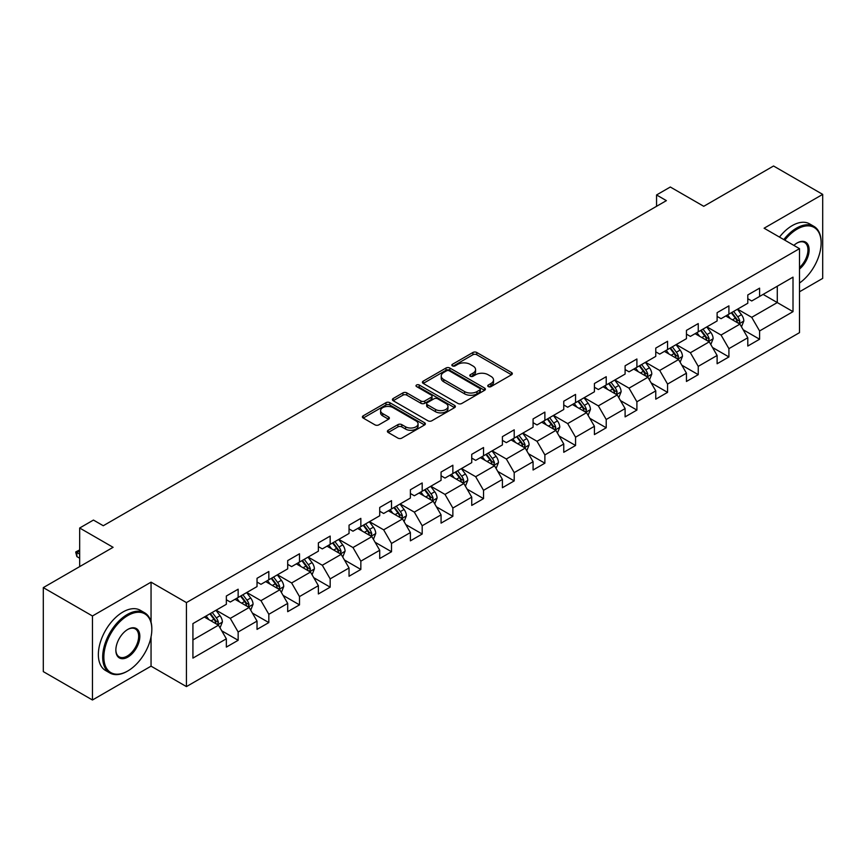 <?xml version="1.0" encoding="UTF-8"?>
<svg xmlns="http://www.w3.org/2000/svg" width="866" height="866" viewBox="0 0 866 866"><rect width="100%" height="100%" fill="white"/><g stroke="black" fill="none" stroke-linecap="round" stroke-linejoin="round"><path stroke-width="1.3" d="M488.305 386.604A1.905 1.104 0 0 0 491.011 386.604L511.514 374.762A2.728 1.58 0 0 0 512.315 373.647A2.728 1.58 0 0 0 511.514 372.532L476.776 352.484A2.728 1.58 0 0 0 472.912 352.484L452.409 364.315A1.905 1.104 0 0 0 451.846 365.095A1.905 1.104 0 0 0 452.409 365.874A1.905 1.104 0 0 0 455.115 365.874L457.768 364.348A8.736 5.044 0 0 1 470.119 364.348L473.009 366.015A8.736 5.044 0 0 1 475.564 369.587A8.736 5.044 0 0 1 473.009 373.149L470.357 374.686A1.905 1.104 0 0 0 469.794 375.465A1.905 1.104 0 0 0 470.357 376.245A1.905 1.104 0 0 0 473.063 376.245L475.715 374.707A8.736 5.044 0 0 1 488.067 374.707L490.957 376.385A8.736 5.044 0 0 1 493.523 379.947A8.736 5.044 0 0 1 490.957 383.508L488.305 385.045A1.905 1.104 0 0 0 487.742 385.825A1.905 1.104 0 0 0 488.305 386.604L488.305 385.045M388.185 430.25A2.728 1.58 0 0 0 387.394 431.365A2.728 1.58 0 0 0 388.185 432.48L397.938 438.109A2.728 1.58 0 0 0 401.792 438.109L424.567 424.957A2.728 1.58 0 0 0 425.368 423.853A2.728 1.58 0 0 0 424.567 422.738L389.83 402.679A2.728 1.58 0 0 0 385.965 402.679L363.2 415.821A2.728 1.58 0 0 0 362.399 416.936A2.728 1.58 0 0 0 363.2 418.051L374.967 424.849A2.728 1.58 0 0 0 378.832 424.849L388.574 419.22A2.728 1.58 0 0 0 389.375 418.105A2.728 1.58 0 0 0 388.574 416.99L382.74 413.623A7.296 4.211 0 0 1 380.596 410.646A7.296 4.211 0 0 1 385.11 406.749A7.296 4.211 0 0 1 393.067 407.659L415.929 420.865A7.296 4.211 0 0 1 418.072 423.853A7.296 4.211 0 0 1 413.558 427.739A7.296 4.211 0 0 1 405.602 426.83L401.792 424.632A2.728 1.58 0 0 0 397.938 424.632L388.185 430.25L388.185 432.48M799.502 291.788L822.7 278.387L822.7 194.385L773.544 166.001L703.744 206.303L670.316 187.013L656.558 194.958L666.387 200.631L103.271 525.738L93.441 520.065L79.672 528.011L79.672 566.613M151.052 622.037L151.052 582.158L92.456 615.986L43.3 587.613L113.1 547.312L79.672 528.011M151.052 582.158L186.439 602.595L799.502 248.65L799.502 332.652L186.439 686.597L186.439 602.595M822.7 194.385L764.104 228.213L799.502 248.65M457.952 403.459A2.728 1.58 0 0 0 461.816 403.459L484.592 390.306A2.728 1.58 0 0 0 485.393 389.191A2.728 1.58 0 0 0 484.592 388.076L449.855 368.028A2.728 1.58 0 0 0 445.99 368.028L423.214 381.17A2.728 1.58 0 0 0 422.413 382.285A2.728 1.58 0 0 0 423.214 383.4L457.952 403.459M417.325 387.015A1.905 1.104 0 0 1 419.263 387.286L419.263 385.013L454.574 405.407A2.728 1.58 0 0 1 455.375 406.522A2.728 1.58 0 0 1 454.574 407.637L431.809 420.779A2.728 1.58 0 0 1 427.945 420.779L393.207 400.731L402.95 395.145L402.95 392.872L393.207 398.501A2.728 1.58 0 0 0 392.406 399.616A2.728 1.58 0 0 0 393.207 400.731L393.207 398.501M402.95 395.145A2.728 1.58 0 0 1 406.814 395.145L406.814 392.872A2.728 1.58 0 0 0 402.95 392.872M406.814 392.872L420.898 401.001A2.728 1.58 0 0 0 424.762 401.001L431.225 397.278A2.728 1.58 0 0 0 432.026 396.163A2.728 1.58 0 0 0 431.225 395.048L416.557 386.572A1.905 1.104 0 0 1 416.005 385.792A1.905 1.104 0 0 1 417.174 384.775A1.905 1.104 0 0 1 419.263 385.013M92.456 615.986L92.456 699.999L43.3 671.615L43.3 587.613M221.728 630.805L238.15 640.288L238.15 631.996L257.029 621.095L257.029 629.387L268.828 622.578L268.828 614.286L287.696 603.385L287.696 611.677L299.495 604.869L299.495 596.577L318.374 585.676L318.374 593.968L330.173 587.159L330.173 578.867L349.041 567.977L349.041 576.258L360.841 569.449L360.841 561.157L379.719 550.267L379.719 558.548L391.519 551.739L391.519 543.447L410.387 532.558L410.387 540.839L422.186 534.03L422.186 525.749L441.065 514.848L441.065 523.129L452.864 516.32L452.864 508.039L471.732 497.138L471.732 505.419L483.531 498.61L483.531 490.329L502.41 479.428L502.41 487.72L514.209 480.901L514.209 472.62L533.077 461.719L533.077 470.011L544.876 463.191L544.876 454.91L563.755 444.009L563.755 452.301L575.554 445.492L575.554 437.2L594.422 426.299L594.422 434.591L606.222 427.782L606.222 419.49L625.1 408.59L625.1 416.882L636.9 410.073L636.9 401.781L655.768 390.891L655.768 399.172L667.567 392.363L667.567 384.071L686.446 373.181L686.446 381.462L698.245 374.653L698.245 366.361L717.113 355.471L717.113 363.752L728.912 356.944L728.912 348.652L747.791 337.762L747.791 346.043L759.59 339.234L759.59 330.953L793.007 311.652L793.007 277.142L777.278 286.224L777.278 302.57L793.007 311.652M238.15 640.288L226.351 647.097L226.351 638.805L192.923 658.106L192.923 623.596L226.351 604.295L226.351 596.014L238.15 589.205L238.15 597.486L257.029 586.585L257.029 578.304L268.828 571.495L268.828 579.776L287.696 568.875L287.696 560.594L299.495 553.785L299.495 562.066L318.374 551.177L318.374 542.885L330.173 536.076L330.173 544.357L349.041 533.467L349.041 525.175L360.841 518.366L360.841 526.647L379.719 515.757L379.719 507.465L391.519 500.656L391.519 508.948L410.387 498.047L410.387 489.755L422.186 482.947L422.186 491.239L441.065 480.338L441.065 472.046L452.864 465.237L452.864 473.529L471.732 462.628L471.732 454.336L483.531 447.527L483.531 455.819L502.41 444.918L502.41 436.637L514.209 429.817L514.209 438.109L533.077 427.209L533.077 418.928L544.876 412.108L544.876 420.4L563.755 409.499L563.755 401.218L575.554 394.409L575.554 402.69L594.422 391.789L594.422 383.508L606.222 376.699L606.222 384.98L625.1 374.08L625.1 365.798L636.9 358.989L636.9 367.271L655.768 356.381L655.768 348.089L667.567 341.28L667.567 349.561L686.446 338.671L686.446 330.379L698.245 323.57L698.245 331.851L717.113 320.961L717.113 312.669L728.912 305.86L728.912 314.152L747.791 303.252L747.791 294.96L759.59 288.151L759.59 296.443L793.007 277.142M235 599.304L249.159 607.477L230.28 618.378L216.132 610.205M226.351 599.759L230.28 602.032L238.15 597.486M230.28 618.378L238.15 631.996M249.159 607.477L257.029 621.095M265.678 581.595L279.837 589.768L260.958 600.668L246.799 592.496M257.029 582.049L260.958 584.323L268.828 579.776M260.958 600.668L268.828 614.286M279.837 589.768L287.696 603.385M296.345 563.885L310.504 572.058L291.625 582.959L277.477 574.786M287.696 564.34L291.625 566.613L299.495 562.066M291.625 582.959L299.495 596.577M310.504 572.058L318.374 585.676M327.023 546.175L341.182 554.348L322.304 565.249L308.144 557.076M318.374 546.63L322.304 548.903L330.173 544.357M322.304 565.249L330.173 578.867M341.182 554.348L349.041 567.977M357.69 528.466L371.85 536.639L352.971 547.539L338.822 539.366M349.041 528.92L352.971 531.194L360.841 526.647M352.971 547.539L360.841 561.157M371.85 536.639L379.719 550.267M388.369 510.756L402.528 518.929L383.649 529.83L369.49 521.657M379.719 511.211L383.649 513.484L391.519 508.948M383.649 529.83L391.519 543.447M402.528 518.929L410.387 532.558M419.036 493.046L433.195 501.219L414.316 512.12L400.168 503.947M410.387 493.501L414.316 495.774L422.186 491.239M414.316 512.12L422.186 525.749M433.195 501.219L441.065 514.848M449.714 475.337L463.873 483.52L444.994 494.41L430.835 486.237M441.065 475.791L444.994 478.064L452.864 473.529M444.994 494.41L452.864 508.039M463.873 483.52L471.732 497.138M480.381 457.638L494.54 465.811L475.661 476.701L461.513 468.528M471.732 458.092L475.661 460.355L483.531 455.819M475.661 476.701L483.531 490.329M494.54 465.811L502.41 479.428M511.059 439.928L525.218 448.101L506.339 458.991L492.18 450.818M502.41 440.383L506.339 442.645L514.209 438.109M506.339 458.991L514.209 472.62M525.218 448.101L533.077 461.719M541.726 422.218L555.885 430.391L537.007 441.292L522.858 433.108M533.077 422.673L537.007 424.935L544.876 420.4M537.007 441.292L544.876 454.91M555.885 430.391L563.755 444.009M572.404 404.509L586.563 412.681L567.685 423.582L553.526 415.409M563.755 404.963L567.685 407.236L575.554 402.69M567.685 423.582L575.554 437.2M586.563 412.681L594.422 426.299M603.072 386.799L617.231 394.972L598.352 405.873L584.204 397.7M594.422 387.254L598.352 389.527L606.222 384.98M598.352 405.873L606.222 419.49M617.231 394.972L625.1 408.59M633.75 369.089L647.909 377.262L629.03 388.163L614.871 379.99M625.1 369.544L629.03 371.817L636.9 367.271M629.03 388.163L636.9 401.781M647.909 377.262L655.768 390.891M664.417 351.38L678.576 359.552L659.697 370.453L645.549 362.28M655.768 351.834L659.697 354.107L667.567 349.561M659.697 370.453L667.567 384.071M678.576 359.552L686.446 373.181M695.095 333.67L709.254 341.843L690.375 352.743L676.216 344.571M686.446 334.124L690.375 336.398L698.245 331.851M690.375 352.743L698.245 366.361M709.254 341.843L717.113 355.471M725.762 315.96L739.921 324.133L721.042 335.034L706.894 326.861M717.113 316.415L721.042 318.688L728.912 314.152M721.042 335.034L728.912 348.652M739.921 324.133L747.791 337.762M763.119 294.397L777.278 302.57L751.72 317.324L737.561 309.151M747.791 298.705L751.72 300.978L759.59 296.443M751.72 317.324L759.59 330.953M92.456 699.999L151.052 666.16L186.439 686.597M656.558 194.958L656.558 206.303M192.923 639.942L218.492 625.187L204.333 617.014M218.492 625.187L226.351 638.805M743.169 329.751L759.59 339.234M712.491 347.461L728.912 356.944M681.823 365.171L698.245 374.653M651.145 382.88L667.567 392.363M620.478 400.59L636.9 410.073M589.8 418.3L606.222 427.782M559.133 436.009L575.554 445.492M528.455 453.719L544.876 463.191M497.788 471.429L514.209 480.901M467.11 489.138L483.531 498.61M436.442 506.848L452.864 516.32M405.764 524.547L422.186 534.03M375.097 542.257L391.519 551.739M344.419 559.966L360.841 569.449M313.752 577.676L330.173 587.159M283.074 595.386L299.495 604.869M252.407 613.096L268.828 622.578M151.052 666.16L151.052 636.878M489.074 386.875L490.957 385.781A8.736 5.044 0 0 0 493.523 382.22L493.523 379.947M475.564 369.587L475.564 371.85A8.736 5.044 0 0 1 473.009 375.422L471.126 376.515M511.481 374.783L476.776 354.746A2.728 1.58 0 0 0 472.912 354.746L453.167 366.145M484.549 390.328L449.855 370.291A2.728 1.58 0 0 0 445.99 370.291L423.257 383.421M479.764 389.971A1.905 1.104 0 0 0 480.327 389.191A1.905 1.104 0 0 0 479.764 388.412L449.27 370.81A1.905 1.104 0 0 0 446.575 370.81L443.771 372.423A8.736 5.044 0 0 0 441.216 375.996A8.736 5.044 0 0 0 443.771 379.557L464.62 391.594A8.736 5.044 0 0 0 476.971 391.594L479.764 389.971L479.764 392.244A1.905 1.104 0 0 0 480.327 391.464L480.327 389.191M441.216 375.996L441.216 378.258A8.736 5.044 0 0 0 443.771 381.83L443.771 379.557M479.764 392.244L476.971 393.857A8.736 5.044 0 0 1 464.62 393.857L443.771 381.83M406.814 395.145L420.898 403.275A2.728 1.58 0 0 0 424.762 403.275L431.225 399.54A2.728 1.58 0 0 0 432.026 398.425L432.026 396.163M419.263 387.286L454.542 407.659M435.522 409.445A7.296 4.211 0 0 0 443.479 410.365A7.296 4.211 0 0 0 447.982 406.468A7.296 4.211 0 0 0 445.849 403.48L437.785 398.836A2.728 1.58 0 0 0 433.931 398.836L427.468 402.56A2.728 1.58 0 0 0 426.667 403.675A2.728 1.58 0 0 0 427.468 404.79L435.522 409.445L435.522 411.718A7.296 4.211 0 0 0 443.479 412.627A7.296 4.211 0 0 0 447.982 408.73L447.982 406.468M426.667 403.675L426.667 405.948A2.728 1.58 0 0 0 427.468 407.063L427.468 404.79M435.522 411.718L427.468 407.063M418.072 423.853L418.072 426.115A7.296 4.211 0 0 1 413.558 430.012A7.296 4.211 0 0 1 405.602 429.103L401.792 426.895A2.728 1.58 0 0 0 397.938 426.895L388.228 432.502M380.596 410.646L380.596 412.909A7.296 4.211 0 0 0 382.74 415.897L382.74 413.623M388.542 419.241L382.74 415.897M424.535 424.979L389.83 404.952A2.728 1.58 0 0 0 385.965 404.952L363.233 418.072M741.48 326.828L743.818 320.94A7.372 4.254 -120 0 0 741.469 314.661L737.41 309.249M730.33 318.601L727.57 314.921M738.785 323.483L739.835 321.254A7.372 4.254 -120 0 0 737.724 316.815L733.675 311.403M731.824 312.464L736.327 318.471A3.756 2.165 60 0 1 737.009 319.619L739.835 321.254M731.315 312.767L735.364 318.179A7.372 4.254 60 0 1 737.475 322.607M799.502 283.02A33.926 19.582 120 0 0 821.13 242.967A33.926 19.582 120 0 0 797.142 229.122A33.926 19.582 120 0 0 784.812 240.174M783.795 239.579A34.759 20.07 -60 0 1 796.547 228.104A34.759 20.07 -60 0 1 813.932 226.383A34.759 20.07 -60 0 1 821.13 242.296A34.759 20.07 -60 0 1 821.13 242.632M793.862 245.392A16.963 9.797 -60 0 1 797.142 242.967L797.142 242.967A16.963 9.797 -60 0 1 809.071 248.564A16.963 9.797 -60 0 1 799.502 269.034M779.476 237.089A34.759 20.07 -60 0 1 792.228 225.604A34.759 20.07 -60 0 1 809.602 223.883L813.932 226.383M799.502 267.497A16.129 9.309 120 0 0 807.567 253.532A16.129 9.309 120 0 0 804.611 242.512A16.129 9.309 120 0 0 796.839 243.151M127.259 671.269L127.843 670.933A33.926 19.582 120 0 0 151.831 629.387A33.926 19.582 120 0 0 127.843 615.531A33.926 19.582 120 0 0 103.855 657.088A33.926 19.582 120 0 0 127.843 670.933L127.259 671.269A34.759 20.07 -60 0 1 109.874 672.99A34.759 20.07 -60 0 1 104.548 645.138A34.759 20.07 -60 0 1 127.259 614.514A34.759 20.07 -60 0 1 144.633 612.792A34.759 20.07 -60 0 1 151.831 628.705A34.759 20.07 -60 0 1 151.831 629.052M127.843 657.088A16.963 9.797 -60 0 1 115.849 650.16A16.963 9.797 -60 0 1 127.843 629.387L127.843 629.387A16.963 9.797 -60 0 1 139.837 636.304A16.963 9.797 -60 0 1 127.843 657.088M115.86 649.814A16.129 9.309 120 0 0 119.194 656.861A16.129 9.309 120 0 0 127.259 656.06A16.129 9.309 120 0 0 137.791 641.847A16.129 9.309 120 0 0 135.323 628.922A16.129 9.309 120 0 0 127.551 629.56M109.874 672.99L105.555 670.5A34.759 20.07 -60 0 1 100.229 642.648A34.759 20.07 -60 0 1 122.929 612.013A34.759 20.07 -60 0 1 140.314 610.292L144.633 612.792M710.802 344.538L713.14 338.649A7.372 4.254 -120 0 0 710.791 332.371L706.732 326.947M699.663 336.311L696.903 332.631M708.107 341.182L709.167 338.963A7.372 4.254 -120 0 0 707.057 334.525L702.997 329.112M701.146 330.173L705.649 336.181A3.756 2.165 60 0 1 706.331 337.329L709.167 338.963M700.637 330.476L704.697 335.889A7.372 4.254 60 0 1 706.808 340.316M680.135 362.248L682.473 356.348A7.372 4.254 -120 0 0 680.124 350.08L676.065 344.657M668.985 354.021L666.225 350.34M677.439 358.892L678.489 356.662A7.372 4.254 -120 0 0 676.378 352.235L672.33 346.822M670.479 347.883L674.982 353.891A3.756 2.165 60 0 1 675.664 355.038L678.489 356.662M669.97 348.175L674.019 353.599A7.372 4.254 60 0 1 676.13 358.026M649.457 379.957L651.795 374.058A7.372 4.254 -120 0 0 649.446 367.79L645.387 362.367M638.318 371.731L635.557 368.05M646.761 376.602L647.822 374.372A7.372 4.254 -120 0 0 645.711 369.944L641.652 364.532M639.801 365.593L644.304 371.601A3.756 2.165 60 0 1 644.986 372.737L647.822 374.372M639.292 365.885L643.351 371.308A7.372 4.254 60 0 1 645.462 375.736M618.789 397.667L621.128 391.768A7.372 4.254 -120 0 0 618.779 385.5L614.719 380.077M607.64 389.429L604.879 385.749M616.094 394.311L617.144 392.082A7.372 4.254 -120 0 0 615.033 387.654L610.985 382.231M609.134 383.302L613.637 389.31A3.756 2.165 60 0 1 614.319 390.447L617.144 392.082M608.625 383.595L612.673 389.018A7.372 4.254 60 0 1 614.784 393.445M588.111 415.366L590.45 409.477A7.372 4.254 -120 0 0 588.101 403.21L584.041 397.786M576.972 407.139L574.212 403.459M585.416 412.021L586.477 409.791A7.372 4.254 -120 0 0 584.366 405.364L580.307 399.94M578.456 401.012L582.959 407.02A3.756 2.165 60 0 1 583.641 408.157L586.477 409.791M577.947 401.304L582.006 406.728A7.372 4.254 60 0 1 584.117 411.155M557.444 433.076L559.782 427.187A7.372 4.254 -120 0 0 557.433 420.908L553.374 415.496M546.294 424.849L543.534 421.168M554.749 429.731L555.799 427.501A7.372 4.254 -120 0 0 553.688 423.073L549.639 417.65M547.788 418.722L552.292 424.73A3.756 2.165 60 0 1 552.973 425.866L555.799 427.501M547.28 419.014L551.328 424.437A7.372 4.254 60 0 1 553.439 428.865M526.766 450.785L529.104 444.897A7.372 4.254 -120 0 0 526.755 438.618L522.696 433.206M515.627 442.558L512.867 438.878M524.071 447.441L525.132 445.211A7.372 4.254 -120 0 0 523.021 440.783L518.961 435.36M517.11 436.432L521.613 442.439A3.756 2.165 60 0 1 522.295 443.576L525.132 445.211M516.601 436.724L520.661 442.136A7.372 4.254 60 0 1 522.772 446.575M496.099 468.495L498.437 462.606A7.372 4.254 -120 0 0 496.088 456.328L492.029 450.915M484.949 460.268L482.189 456.588M493.404 465.15L494.454 462.92A7.372 4.254 -120 0 0 492.343 458.482L488.294 453.07M486.443 454.13L490.946 460.149A3.756 2.165 60 0 1 491.628 461.286L494.454 462.92M485.934 454.434L489.983 459.846A7.372 4.254 60 0 1 492.094 464.284M465.421 486.205L467.759 480.316A7.372 4.254 -120 0 0 465.41 474.038L461.351 468.625M454.282 477.978L451.522 474.297M462.725 482.86L463.786 480.63A7.372 4.254 -120 0 0 461.675 476.192L457.616 470.779M455.765 471.84L460.268 477.859A3.756 2.165 60 0 1 460.95 478.995L463.786 480.63M455.256 472.143L459.316 477.556A7.372 4.254 60 0 1 461.426 481.994M434.754 503.915L437.092 498.026A7.372 4.254 -120 0 0 434.732 491.747L430.683 486.335M423.604 495.688L420.844 492.007M432.058 500.57L433.108 498.34A7.372 4.254 -120 0 0 430.997 493.901L426.949 488.489M425.098 489.55L429.601 495.558A3.756 2.165 60 0 1 430.283 496.705L433.108 498.34M424.589 489.853L428.638 495.265A7.372 4.254 60 0 1 430.748 499.704M404.076 521.624L406.414 515.735A7.372 4.254 -120 0 0 404.065 509.457L400.005 504.044M392.937 513.397L390.176 509.717M401.38 518.279L402.441 516.049A7.372 4.254 -120 0 0 400.33 511.611L396.271 506.199M394.42 507.26L398.923 513.267A3.756 2.165 60 0 1 399.605 514.415L402.441 516.049M393.911 507.563L397.97 512.975A7.372 4.254 60 0 1 400.081 517.403M373.408 539.334L375.747 533.445A7.372 4.254 -120 0 0 373.387 527.167L369.338 521.743M362.259 531.107L359.498 527.426M370.713 535.978L371.763 533.759A7.372 4.254 -120 0 0 369.652 529.321L365.593 523.908M363.752 524.969L368.256 530.977A3.756 2.165 60 0 1 368.938 532.125L371.763 533.759M363.244 525.272L367.292 530.685A7.372 4.254 60 0 1 369.403 535.112M342.73 557.044L345.069 551.144A7.372 4.254 -120 0 0 342.72 544.876L338.66 539.453M331.591 548.817L328.831 545.136M340.035 553.688L341.096 551.458A7.372 4.254 -120 0 0 338.985 547.031L334.925 541.618M333.074 542.679L337.578 548.687A3.756 2.165 60 0 1 338.26 549.834L341.096 551.458M332.566 542.971L336.625 548.394A7.372 4.254 60 0 1 338.736 552.822M312.063 574.753L314.401 568.854A7.372 4.254 -120 0 0 312.041 562.586L307.993 557.163M300.913 566.526L298.153 562.846M309.368 571.398L310.418 569.168A7.372 4.254 -120 0 0 308.307 564.74L304.247 559.317M302.407 560.389L306.91 566.396A3.756 2.165 60 0 1 307.592 567.533L310.418 569.168M301.898 560.681L305.947 566.104A7.372 4.254 60 0 1 308.058 570.532M281.385 592.463L283.723 586.563A7.372 4.254 -120 0 0 281.374 580.296L277.315 574.872M270.246 584.225L267.486 580.545M278.69 589.107L279.75 586.877A7.372 4.254 -120 0 0 277.64 582.45L273.58 577.027M271.729 578.098L276.232 584.106A3.756 2.165 60 0 1 276.914 585.243L279.75 586.877M271.22 578.391L275.28 583.814A7.372 4.254 60 0 1 277.391 588.241M250.718 610.162L253.056 604.273A7.372 4.254 -120 0 0 250.696 597.995L246.648 592.582M239.568 601.935L236.808 598.254M248.022 606.817L249.072 604.587A7.372 4.254 -120 0 0 246.962 600.16L242.902 594.736M241.062 595.808L245.565 601.816A3.756 2.165 60 0 1 246.247 602.952L249.072 604.587M240.553 596.1L244.602 601.524A7.372 4.254 60 0 1 246.713 605.951M220.04 627.872L222.378 621.983A7.372 4.254 -120 0 0 220.029 615.704L215.97 610.292M208.901 619.645L206.14 615.964M217.344 624.527L218.405 622.297A7.372 4.254 -120 0 0 216.294 617.869L212.235 612.446M210.384 613.518L214.887 619.526A3.756 2.165 60 0 1 215.569 620.662L218.405 622.297M209.875 613.81L213.934 619.222A7.372 4.254 60 0 1 216.045 623.661M79.672 550.895L76.879 552.508L79.672 554.121M76.879 556.6L75.797 552.573L75.797 551.891L76.879 552.508L76.879 556.6L79.672 558.213M75.797 551.891L79.672 549.932M490.957 385.781L490.957 383.508M470.357 376.245L470.357 374.686M473.009 375.422L473.009 373.149M452.409 365.874L452.409 364.315M472.912 354.746L472.912 352.484M476.776 354.746L476.776 352.484M511.514 374.762L511.514 372.532M423.214 383.4L423.214 381.17M445.99 370.291L445.99 368.028M449.855 370.291L449.855 368.028M484.592 390.306L484.592 388.076M464.62 393.857L464.62 391.594M476.971 393.857L476.971 391.594M420.898 403.275L420.898 401.001M424.762 403.275L424.762 401.001M431.225 399.54L431.225 397.278M454.574 407.637L454.574 405.407M397.938 426.895L397.938 424.632M401.792 426.895L401.792 424.632M405.602 429.103L405.602 426.83M388.574 419.22L388.574 416.99M363.2 418.051L363.2 415.821M385.965 404.952L385.965 402.679M389.83 404.952L389.83 402.679M424.567 424.957L424.567 422.738M739.196 323.722L743.764 321.08M737.724 316.815L741.469 314.661M732.484 319.846L735.364 318.179M708.518 341.421L713.097 338.79M707.057 334.525L710.791 332.371M701.817 337.556L704.697 335.889M677.851 359.13L682.419 356.5M676.378 352.235L680.124 350.08M671.139 355.266L674.019 353.599M647.173 376.84L651.752 374.199M645.711 369.944L649.446 367.79M640.472 372.965L643.351 371.308M616.505 394.55L621.074 391.908M615.033 387.654L618.779 385.5M609.794 390.674L612.673 389.018M585.827 412.259L590.406 409.618M584.366 405.364L588.101 403.21M579.127 408.384L582.006 406.728M555.16 429.969L559.728 427.328M553.688 423.073L557.433 420.908M548.449 426.094L551.328 424.437M524.482 447.679L529.061 445.037M523.021 440.783L526.755 438.618M517.781 443.803L520.661 442.136M493.815 465.388L498.383 462.747M492.343 458.482L496.088 456.328M487.103 461.513L489.983 459.846M463.137 483.098L467.716 480.457M461.675 476.192L465.41 474.038M456.436 479.223L459.316 477.556M432.47 500.808L437.038 498.166M430.997 493.901L434.732 491.747M425.758 496.932L428.638 495.265M401.792 518.518L406.37 515.876M400.33 511.611L404.065 509.457M395.091 514.642L397.97 512.975M371.124 536.216L375.692 533.586M369.652 529.321L373.387 527.167M364.413 532.352L367.292 530.685M340.446 553.926L345.025 551.296M338.985 547.031L342.72 544.876M333.746 550.062L336.625 548.394M309.779 571.636L314.347 568.994M308.307 564.74L312.041 562.586M303.068 567.76L305.947 566.104M279.101 589.345L283.68 586.704M277.64 582.45L281.374 580.296M272.4 585.47L275.28 583.814M248.434 607.055L253.002 604.414M246.962 600.16L250.696 597.995M241.722 603.18L244.602 601.524M217.756 624.765L222.335 622.124M216.294 617.869L220.029 615.704M211.055 620.89L213.934 619.222M821.13 242.967L821.13 242.296M151.831 629.387L151.831 628.705"/></g></svg>
